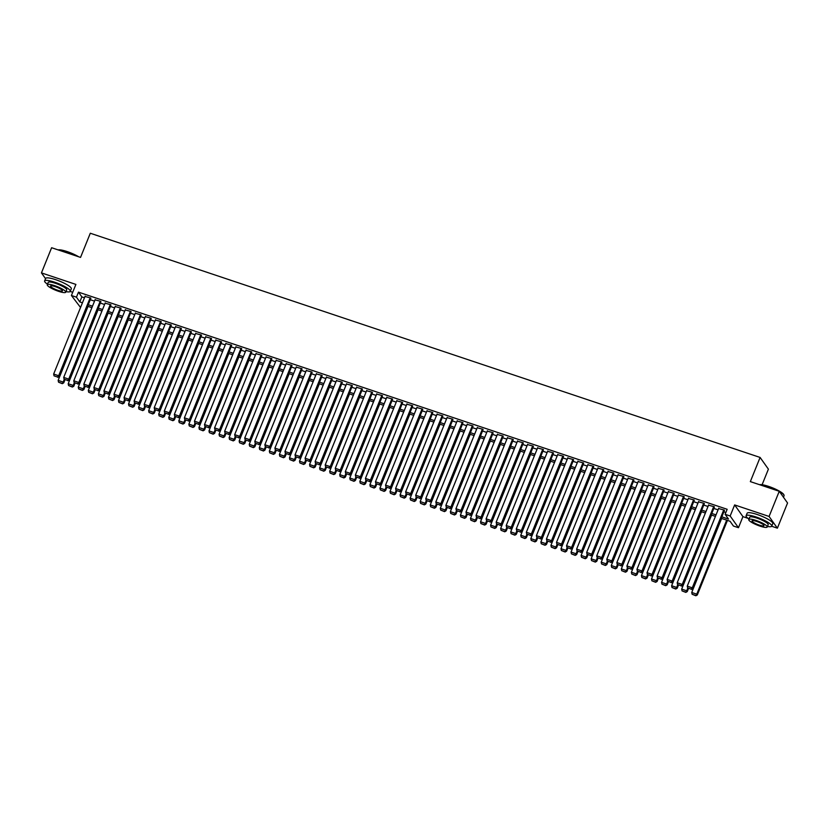 <?xml version="1.0" encoding="UTF-8"?>
<svg xmlns="http://www.w3.org/2000/svg" width="829" height="829" viewBox="0 0 829 829"><rect width="100%" height="100%" fill="white"/><g stroke="black" fill="none" stroke-linecap="round" stroke-linejoin="round"><path stroke-width="1.24" d="M80.548 307.486L71.418 295.497L76.455 297.176L79.812 301.932L82.434 302.803M70.227 291.456L72.714 292.295M762.1 484.737L768.4 469.152L760.1 457.442L90.299 233.239L80.537 257.404L51.616 247.726L41.45 272.896L45.543 278.668M760.1 457.442L750.338 481.608L779.25 491.286L787.55 502.996L777.384 528.166L769.084 516.457L734.639 504.923L730.162 516.001L738.463 527.71L733.427 526.032L730.069 521.275L721.24 518.322M734.639 504.923L742.939 516.633L748.09 518.363M771.706 526.27L777.384 528.166M742.939 516.633L738.463 527.71M779.25 491.286L769.084 516.457M90.724 298.595L90.672 297.974L85.004 296.471M100.786 301.963L100.723 301.341L95.055 299.839M110.837 305.331L110.785 304.709L105.117 303.207M120.899 308.699L120.837 308.077L115.169 306.564M130.951 312.067L130.899 311.445L125.231 309.932M141.013 315.434L140.951 314.813L135.282 313.3M151.075 318.802L151.013 318.17L145.344 316.668M161.127 322.16L161.064 321.538L155.396 320.035M171.188 325.528L171.126 324.906L165.458 323.403M181.24 328.895L181.188 328.274L175.51 326.771M191.302 332.263L191.24 331.641L185.572 330.139M201.354 335.631L201.302 335.009L195.623 333.496M211.416 338.999L211.354 338.377L205.685 336.864M221.467 342.367L221.416 341.745L215.737 340.232M231.529 345.734L231.467 345.102L225.799 343.6M241.581 349.092L241.529 348.47L235.85 346.968M251.643 352.46L251.581 351.838L245.912 350.335M261.695 355.828L261.643 355.206L255.974 353.703M271.757 359.195L271.694 358.574L266.026 357.061M281.808 362.563L281.756 361.941L276.088 360.428M291.87 365.931L291.808 365.309L286.14 363.796M301.922 369.299L301.87 368.667L296.202 367.164M311.984 372.656L311.922 372.034L306.253 370.532M322.035 376.024L321.984 375.402L316.315 373.9M332.097 379.392L332.035 378.77L326.367 377.268M342.159 382.76L342.097 382.138L336.429 380.635M352.211 386.127L352.149 385.506L346.481 383.993M362.273 389.495L362.211 388.874L356.543 387.361M372.325 392.863L372.273 392.241L366.594 390.728M382.387 396.231L382.324 395.599L376.656 394.096M392.438 399.588L392.386 398.967L386.708 397.464M402.5 402.956L402.438 402.334L396.77 400.832M412.552 406.324L412.5 405.702L406.821 404.2M422.614 409.692L422.552 409.07L416.883 407.557M432.665 413.06L432.614 412.438L426.935 410.925M442.727 416.427L442.665 415.806L436.997 414.293M452.779 419.795L452.727 419.163L447.059 417.661M462.841 423.153L462.779 422.531L457.111 421.028M472.893 426.52L472.841 425.899L467.173 424.396M482.955 429.888L482.892 429.267L477.224 427.764M493.006 433.256L492.954 432.634L487.286 431.132M503.068 436.624L503.006 436.002L497.338 434.489M513.13 439.992L513.068 439.37L507.4 437.857M523.182 443.36L523.12 442.738L517.451 441.225M533.244 446.727L533.182 446.095L527.513 444.593M543.296 450.085L543.233 449.463L537.565 447.961M553.357 453.453L553.295 452.831L547.627 451.328M563.409 456.82L563.357 456.199L557.679 454.696M573.471 460.188L573.409 459.567L567.741 458.054M583.523 463.556L583.471 462.934L577.792 461.421M593.585 466.924L593.523 466.302L587.854 464.789M603.636 470.292L603.585 469.67L597.906 468.157M613.698 473.649L613.636 473.027L607.968 471.525M623.75 477.017L623.698 476.395L618.019 474.893M633.812 480.385L633.75 479.763L628.081 478.26M643.864 483.753L643.812 483.131L638.143 481.628M653.926 487.12L653.863 486.499L648.195 484.986M663.977 490.488L663.925 489.866L658.257 488.354M674.039 493.856L673.977 493.234L668.309 491.721M684.091 497.224L684.039 496.592L678.371 495.089M694.153 500.581L694.091 499.96L688.422 498.457M704.215 503.949L704.153 503.327L698.484 501.825M714.266 507.317L714.204 506.695L708.536 505.193M721.841 516.84L728.494 519.068L725.126 514.312L727.168 509.286L78.486 292.15L81.853 296.896L84.475 297.777M90.278 299.715L94.527 301.145M100.33 303.082L104.589 304.502M110.392 306.45L114.64 307.87M120.443 309.818L124.702 311.238M130.505 313.186L134.754 314.606M140.557 316.543L144.816 317.973M150.619 319.911L154.868 321.341M160.681 323.279L164.93 324.709M170.733 326.647L174.981 328.066M180.795 330.015L185.043 331.434M190.846 333.382L195.105 334.802M200.908 336.75L205.157 338.17M210.96 340.118L215.219 341.538M221.022 343.475L225.27 344.905M231.073 346.843L235.332 348.273M241.135 350.211L245.384 351.641M251.187 353.579L255.446 354.999M261.249 356.947L265.498 358.366M271.301 360.314L275.56 361.734M281.363 363.682L285.611 365.102M291.414 367.04L295.673 368.47M301.476 370.408L305.725 371.838M311.528 373.775L315.787 375.205M321.59 377.143L325.838 378.563M331.641 380.511L335.9 381.931M341.703 383.879L345.952 385.298M351.765 387.247L356.014 388.666M361.817 390.614L366.066 392.034M371.879 393.972L376.128 395.402M381.931 397.34L386.19 398.77M391.993 400.708L396.241 402.138M402.044 404.075L406.303 405.495M412.106 407.443L416.355 408.863M422.158 410.811L426.417 412.231M432.22 414.179L436.468 415.598M442.271 417.536L446.53 418.966M452.333 420.904L456.582 422.334M462.385 424.272L466.644 425.702M472.447 427.64L476.696 429.059M482.499 431.007L486.758 432.427M492.561 434.375L496.809 435.795M502.612 437.743L506.871 439.163M512.674 441.111L516.923 442.531M522.726 444.468L526.985 445.898M532.788 447.836L537.037 449.266M542.85 451.204L547.099 452.634M552.902 454.572L557.15 455.991M562.964 457.94L567.212 459.359M573.015 461.307L577.274 462.727M583.077 464.675L587.326 466.095M593.129 468.043L597.388 469.463M603.191 471.4L607.439 472.831M613.242 474.768L617.501 476.198M623.304 478.136L627.553 479.556M633.356 481.504L637.615 482.924M643.418 484.872L647.667 486.291M653.47 488.24L657.729 489.659M663.532 491.607L667.78 493.027M673.583 494.965L677.842 496.395M683.645 498.333L687.894 499.763M693.697 501.7L697.956 503.13M703.759 505.068L708.007 506.488M713.821 508.436L718.069 509.856M723.872 511.804L725.872 512.477M724.328 510.685L724.266 510.063L718.598 508.56M71.418 295.497L75.895 284.42L41.45 272.896M78.486 292.15L76.455 297.176M725.126 514.312L730.162 516.001M715.437 516.384L711.178 514.954M705.375 513.016L701.127 511.597M695.324 509.648L691.065 508.229M685.262 506.281L681.013 504.861M675.2 502.913L670.951 501.493M665.148 499.545L660.9 498.125M655.086 496.188L650.838 494.758M645.035 492.82L640.776 491.39M634.973 489.452L630.724 488.022M624.921 486.084L620.662 484.664M614.859 482.716L610.61 481.297M604.807 479.349L600.548 477.929M594.745 475.981L590.497 474.561M584.694 472.623L580.435 471.193M574.632 469.255L570.383 467.825M564.58 465.888L560.321 464.458M554.518 462.52L550.269 461.1M544.466 459.152L540.207 457.732M534.404 455.784L530.156 454.365M524.353 452.416L520.094 450.997M514.291 449.049L510.042 447.629M504.239 445.691L499.98 444.261M494.177 442.323L489.929 440.893M484.115 438.955L479.867 437.525M474.064 435.588L469.815 434.168M464.002 432.22L459.753 430.8M453.95 428.852L449.691 427.432M443.888 425.484L439.639 424.065M433.836 422.116L429.577 420.697M423.774 418.759L419.526 417.329M413.723 415.391L409.464 413.961M403.661 412.023L399.412 410.604M393.609 408.656L389.35 407.236M383.547 405.288L379.299 403.868M373.496 401.92L369.237 400.5M363.434 398.552L359.185 397.132M353.382 395.195L349.123 393.765M343.32 391.827L339.071 390.397M333.268 388.459L329.009 387.029M323.206 385.091L318.958 383.672M313.155 381.723L308.896 380.304M303.093 378.356L298.844 376.936M293.031 374.988L288.782 373.568M282.979 371.62L278.731 370.2M272.917 368.263L268.669 366.832M262.866 364.895L258.607 363.465M252.804 361.527L248.555 360.097M242.752 358.159L238.493 356.739M232.69 354.791L228.441 353.372M222.638 351.423L218.379 350.004M212.576 348.056L208.328 346.636M202.525 344.698L198.266 343.268M192.463 341.33L188.214 339.9M182.411 337.963L178.152 336.533M172.349 334.595L168.1 333.175M162.297 331.227L158.038 329.807M152.235 327.859L147.987 326.439M142.184 324.491L137.925 323.072M132.122 321.124L127.873 319.704M122.07 317.766L117.811 316.336M112.008 314.398L107.76 312.968M101.946 311.03L97.698 309.6M91.895 307.663L87.646 306.243M88.247 304.751L92.496 306.17M98.299 308.119L102.558 309.538M108.361 311.486L112.609 312.906M118.412 314.854L122.671 316.274M128.474 318.212L132.723 319.642M138.526 321.579L142.785 323.009M148.588 324.947L152.837 326.377M158.64 328.315L162.898 329.735M168.701 331.683L172.95 333.103M178.753 335.051L183.012 336.47M188.815 338.419L193.064 339.838M198.867 341.776L203.126 343.206M208.929 345.144L213.177 346.574M218.98 348.512L223.239 349.942M229.042 351.879L233.291 353.299M239.094 355.247L243.353 356.667M249.156 358.615L253.405 360.035M259.218 361.983L263.467 363.403M269.27 365.351L273.518 366.77M279.332 368.708L283.58 370.138M289.383 372.076L293.642 373.506M299.445 375.444L303.694 376.874M309.497 378.812L313.756 380.231M319.559 382.179L323.807 383.599M329.61 385.547L333.869 386.967M339.672 388.915L343.921 390.335M349.724 392.272L353.983 393.702M359.786 395.64L364.035 397.07M369.838 399.008L374.097 400.438M379.9 402.376L384.148 403.796M389.951 405.744L394.21 407.163M400.013 409.111L404.262 410.531M410.065 412.479L414.324 413.899M420.127 415.847L424.375 417.267M430.178 419.205L434.437 420.635M440.24 422.572L444.489 424.002M450.302 425.94L454.551 427.37M460.354 429.308L464.603 430.728M470.416 432.676L474.665 434.095M480.468 436.044L484.727 437.463M490.53 439.411L494.778 440.831M500.581 442.779L504.84 444.199M510.643 446.137L514.892 447.567M520.695 449.505L524.954 450.935M530.757 452.872L535.006 454.292M540.809 456.24L545.067 457.66M550.87 459.608L555.119 461.028M560.922 462.976L565.181 464.395M570.984 466.344L575.233 467.763M581.036 469.701L585.295 471.131M591.098 473.069L595.346 474.499M601.149 476.437L605.408 477.867M611.211 479.804L615.46 481.224M621.263 483.172L625.522 484.592M631.325 486.54L635.574 487.96M641.387 489.908L645.636 491.328M651.439 493.276L655.687 494.695M661.501 496.633L665.749 498.063M671.552 500.001L675.811 501.431M681.614 503.369L685.863 504.799M691.666 506.737L695.925 508.156M701.728 510.104L705.976 511.524M711.779 513.472L716.038 514.892M81.853 296.896L79.812 301.932M723.758 509.897L692.277 587.823L692.837 588.611L724.463 510.343M718.733 508.208L687.251 586.144L692.277 587.823L691.158 589.118L687.645 587.937L691.158 589.118M692.837 588.611L691.386 589.429M687.645 587.937L687.251 586.144M726.67 520.146L696.764 594.155L691.738 592.476L721.634 518.457M695.645 595.45L692.132 594.269L695.873 595.761L696.764 594.155L697.324 594.942L727.447 520.405M691.738 592.476L692.132 594.269M695.873 595.761L697.324 594.942M759.571 484.696A13.513 2.674 22 0 1 768.607 486.385A13.513 2.674 22 0 1 783.819 494.706L784.006 495.12A13.844 2.736 -158 0 0 779.322 491.379M783.457 497.224L784.058 495.732A13.844 2.736 -158 0 0 784.006 495.12M778.991 491.193A13.844 2.736 -158 0 0 768.421 486.592A13.844 2.736 -158 0 0 759.82 484.778M767.467 526.456A13.844 2.736 -158 0 0 771.778 526.146A13.844 2.736 -158 0 0 756.131 516.995A13.844 2.736 -158 0 0 746.1 515.762A13.844 2.736 -158 0 0 748.981 518.985M771.778 526.146L772.794 523.627A13.844 2.736 -158 0 0 757.146 514.477A13.844 2.736 -158 0 0 747.116 513.255L746.1 515.762M748.753 519.534L749.696 517.223A9.969 1.969 22 0 1 756.918 518.104A9.969 1.969 22 0 1 768.182 524.684L767.239 527.006A9.969 1.969 -158 0 0 755.986 520.425A9.969 1.969 -158 0 0 748.753 519.534A9.969 1.969 -158 0 0 760.017 526.114A9.969 1.969 -158 0 0 767.239 527.006M756.701 521.431A6.425 1.275 -158 0 0 752.038 520.861A6.425 1.275 -158 0 0 759.302 525.109A6.425 1.275 -158 0 0 763.955 525.679A6.425 1.275 -158 0 0 756.701 521.431M58.092 249.892A13.513 2.674 22 0 1 67.128 251.57A13.513 2.674 22 0 1 78.641 256.762M77.511 256.389A13.844 2.736 -158 0 0 66.931 251.778A13.844 2.736 -158 0 0 58.341 249.975M65.988 291.642A13.844 2.736 -158 0 0 70.289 291.331A13.844 2.736 -158 0 0 54.652 282.192A13.844 2.736 -158 0 0 44.611 280.958A13.844 2.736 -158 0 0 47.502 284.171M70.289 291.331L71.315 288.813A13.844 2.736 -158 0 0 55.667 279.674A13.844 2.736 -158 0 0 45.636 278.44L44.611 280.958M47.274 284.73L48.206 282.409A9.969 1.969 22 0 1 55.439 283.3A9.969 1.969 22 0 1 66.703 289.881L65.76 292.191A9.969 1.969 -158 0 0 54.496 285.611A9.969 1.969 -158 0 0 47.274 284.73A9.969 1.969 -158 0 0 58.538 291.311A9.969 1.969 -158 0 0 65.76 292.191M55.222 286.627A6.425 1.275 -158 0 0 50.559 286.057A6.425 1.275 -158 0 0 57.823 290.295A6.425 1.275 -158 0 0 62.476 290.865A6.425 1.275 -158 0 0 55.222 286.627M713.707 506.529L682.226 584.455L682.785 585.253L714.401 506.975M708.681 504.84L677.189 582.777L682.226 584.455L681.106 585.751L677.583 584.569L681.106 585.751M682.785 585.253L681.334 586.072M677.583 584.569L677.189 582.777M703.645 503.162L672.164 581.088L672.723 581.885L704.349 503.607M698.619 501.483L667.138 579.409L672.164 581.088L671.044 582.383L667.532 581.202L671.044 582.383M672.723 581.885L671.272 582.704M667.532 581.202L667.138 579.409M693.593 499.794L662.102 577.72L662.672 578.518L694.287 500.239M688.567 498.115L657.076 576.041L662.102 577.72L660.993 579.015L657.47 577.844L660.993 579.015M662.672 578.518L661.221 579.336M657.47 577.844L657.076 576.041M683.531 496.426L652.05 574.362L652.61 575.15L684.236 496.872M678.505 494.747L647.024 572.673L652.05 574.362L650.931 575.647L647.418 574.476L650.931 575.647M652.61 575.15L651.159 575.968M647.418 574.476L647.024 572.673M687.78 588.134L686.702 590.787L681.676 589.108L711.583 515.089M685.593 592.082L682.07 590.901L685.821 592.393L686.702 590.787L687.272 591.574L688.526 588.476M681.676 589.108L682.07 590.901M685.821 592.393L687.272 591.574M677.718 584.766L676.651 587.419L671.625 585.74L701.521 511.721M675.531 588.714L672.018 587.533L675.759 589.036L676.651 587.419L677.21 588.217L678.464 585.108M671.625 585.74L672.018 587.533M675.759 589.036L677.21 588.217M667.666 581.398L666.589 584.051L661.563 582.372L691.469 508.364M665.48 585.347L661.956 584.165L665.697 585.668L666.589 584.051L667.158 584.849L668.412 581.74M661.563 582.372L661.956 584.165M665.697 585.668L667.158 584.849M657.604 578.031L656.537 580.683L651.511 579.005L681.407 504.996M655.418 581.979L651.905 580.808L655.646 582.3L656.537 580.683L657.096 581.481L658.35 578.373M651.511 579.005L651.905 580.808M655.646 582.3L657.096 581.481M673.48 493.058L641.988 570.994L642.558 571.782L674.174 493.504M668.454 491.379L636.962 569.305L641.988 570.994L640.879 572.29L637.356 571.108L640.879 572.29M642.558 571.782L641.097 572.601M637.356 571.108L636.962 569.305M647.553 574.663L646.475 577.326L641.449 575.637L671.355 501.628M645.366 578.611L641.843 577.44L645.584 578.932L646.475 577.326L647.034 578.114L648.299 575.005M641.449 575.637L641.843 577.44M645.584 578.932L647.034 578.114M663.418 489.69L631.936 567.627L632.496 568.414L664.122 490.146M658.392 488.012L626.911 565.938L631.936 567.627L630.817 568.922L627.304 567.741L630.817 568.922M632.496 568.414L631.045 569.233M627.304 567.741L626.911 565.938M637.491 571.305L636.423 573.958L631.397 572.269L661.293 498.26M635.304 575.253L631.791 574.072L635.532 575.564L636.423 573.958L636.983 574.746L638.237 571.647M631.397 572.269L631.791 574.072M635.532 575.564L636.983 574.746M653.366 486.333L621.874 564.259L622.434 565.046L654.06 486.778M648.33 484.644L616.849 562.58L621.874 564.259L620.766 565.554L617.242 564.373L620.766 565.554M622.434 565.046L620.983 565.865M617.242 564.373L616.849 562.58M627.439 567.938L626.361 570.59L621.335 568.901L651.242 494.892M625.253 571.886L621.729 570.704L625.47 572.197L626.361 570.59L626.921 571.378L628.175 568.279M621.335 568.901L621.729 570.704M625.47 572.197L626.921 571.378M643.304 482.965L611.823 560.891L612.382 561.679L644.009 483.411M638.278 481.276L606.797 559.212L611.823 560.891L610.704 562.186L607.191 561.005L610.704 562.186M612.382 561.679L610.932 562.497M607.191 561.005L606.797 559.212M617.377 564.57L616.31 567.223L611.284 565.544L641.18 491.524M615.191 568.518L611.678 567.337L615.419 568.829L616.31 567.223L616.869 568.01L618.123 564.912M611.284 565.544L611.678 567.337M615.419 568.829L616.869 568.01M633.252 479.597L601.761 557.523L602.32 558.321L633.947 480.043M628.216 477.908L596.735 555.844L601.761 557.523L600.652 558.819L597.129 557.637L600.652 558.819M602.32 558.321L600.87 559.14M597.129 557.637L596.735 555.844M607.325 561.202L606.248 563.855L601.222 562.176L631.128 488.157M605.139 565.15L601.616 563.969L605.357 565.471L606.248 563.855L606.807 564.642L608.061 561.544M601.222 562.176L601.616 563.969M605.357 565.471L606.807 564.642M623.19 476.229L591.709 554.155L592.269 554.953L623.895 476.675M618.165 474.551L586.673 552.477L591.709 554.155L590.59 555.451L587.067 554.269L590.59 555.451M592.269 554.953L590.818 555.772M587.067 554.269L586.673 552.477M597.263 557.834L596.196 560.487L591.16 558.808L621.066 484.799M595.077 561.782L591.554 560.601L595.305 562.103L596.196 560.487L596.756 561.285L598.01 558.176M591.16 558.808L591.554 560.601M595.305 562.103L596.756 561.285M613.139 472.862L581.647 550.788L582.207 551.586L613.833 473.307M608.103 471.183L576.621 549.109L581.647 550.788L580.538 552.083L577.015 550.912L580.538 552.083M582.207 551.586L580.756 552.404M577.015 550.912L576.621 549.109M587.212 554.466L586.134 557.119L581.108 555.44L611.014 481.431M585.025 558.414L581.502 557.243L585.243 558.736L586.134 557.119L586.694 557.917L587.948 554.808M581.108 555.44L581.502 557.243M585.243 558.736L586.694 557.917M603.077 469.494L571.596 547.43L572.155 548.218L603.781 469.939M598.051 467.815L566.559 545.741L571.596 547.43L570.476 548.715L566.953 547.544L570.476 548.715M572.155 548.218L570.704 549.036M566.953 547.544L566.559 545.741M577.15 551.098L576.082 553.762L571.046 552.073L600.952 478.064M574.963 555.047L571.44 553.876L575.191 555.368L576.082 553.762L576.642 554.549L577.896 551.44M571.046 552.073L571.44 553.876M575.191 555.368L576.642 554.549M593.025 466.126L561.534 544.062L562.093 544.85L593.719 466.572M587.989 464.447L556.508 542.373L561.534 544.062L560.425 545.358L556.901 544.176L560.425 545.358M562.093 544.85L560.642 545.669M556.901 544.176L556.508 542.373M567.098 547.731L566.02 550.394L560.995 548.705L590.901 474.696M564.912 551.689L561.388 550.508L565.129 552L566.02 550.394L566.58 551.181L567.834 548.073M560.995 548.705L561.388 550.508M565.129 552L566.58 551.181M582.963 462.769L551.482 540.695L552.041 541.482L583.668 463.214M577.937 461.079L546.446 539.005L551.482 540.695L550.363 541.99L546.839 540.809L550.363 541.99M552.041 541.482L550.591 542.301M546.839 540.809L546.446 539.005M557.036 544.373L555.969 547.026L550.933 545.337L580.839 471.328M554.85 548.321L551.326 547.14L555.078 548.632L555.969 547.026L556.528 547.814L557.782 544.715M550.933 545.337L551.326 547.14M555.078 548.632L556.528 547.814M572.912 459.401L541.42 537.327L541.979 538.114L573.606 459.846M567.875 457.712L536.394 535.648L541.42 537.327L540.311 538.622L536.788 537.441L540.311 538.622M541.979 538.114L540.529 538.933M536.788 537.441L536.394 535.648M546.985 541.005L545.907 543.658L540.881 541.969L570.787 467.96M544.798 544.954L541.275 543.772L545.016 545.264L545.907 543.658L546.466 544.446L547.72 541.347M540.881 541.969L541.275 543.772M545.016 545.264L546.466 544.446M562.85 456.033L531.368 533.959L531.928 534.757L563.554 456.478M557.824 454.344L526.332 532.28L531.368 533.959L530.249 535.254L526.726 534.073L530.249 535.254M531.928 534.757L530.477 535.575M526.726 534.073L526.332 532.28M536.923 537.638L535.855 540.29L530.819 538.612L560.725 464.592M534.736 541.586L531.213 540.404L534.964 541.897L535.855 540.29L536.415 541.078L537.669 537.98M530.819 538.612L531.213 540.404M534.964 541.897L536.415 541.078M552.788 452.665L521.306 530.591L521.866 531.389L553.492 453.111M547.762 450.976L516.28 528.912L521.306 530.591L520.187 531.886L516.674 530.705L520.187 531.886M521.866 531.389L520.415 532.208M516.674 530.705L516.28 528.912M526.871 534.27L525.793 536.923L520.767 535.244L550.663 461.225M524.674 538.218L521.161 537.037L524.902 538.539L525.793 536.923L526.353 537.72L527.607 534.612M520.767 535.244L521.161 537.037M524.902 538.539L526.353 537.72M542.736 449.297L511.255 527.223L511.814 528.021L543.441 449.743M537.71 447.619L506.218 525.545L511.255 527.223L510.136 528.519L506.612 527.348L510.136 528.519M511.814 528.021L510.363 528.84M506.612 527.348L506.218 525.545M516.809 530.902L515.742 533.555L510.705 531.876L540.612 457.867M514.622 534.85L511.099 533.669L514.85 535.171L515.742 533.555L516.301 534.353L517.555 531.244M510.705 531.876L511.099 533.669M514.85 535.171L516.301 534.353M532.674 445.929L501.193 523.866L501.752 524.653L533.379 446.375M527.648 444.251L496.167 522.177L501.193 523.866L500.074 525.151L496.561 523.98L500.074 525.151M501.752 524.653L500.301 525.472M496.561 523.98L496.167 522.177M506.757 527.534L505.68 530.187L500.654 528.508L530.55 454.499M504.56 531.482L501.048 530.311L504.788 531.803L505.68 530.187L506.239 530.985L507.493 527.876M500.654 528.508L501.048 530.311M504.788 531.803L506.239 530.985M522.622 442.562L491.131 520.498L491.701 521.286L523.317 443.007M517.597 440.883L486.105 518.809L491.131 520.498L490.022 521.793L486.499 520.612L490.022 521.793M491.701 521.286L490.25 522.104M486.499 520.612L486.105 518.809M496.695 524.166L495.618 526.829L490.592 525.14L520.498 451.131M494.509 528.114L490.986 526.943L494.737 528.436L495.618 526.829L496.188 527.617L497.441 524.508M490.592 525.14L490.986 526.943M494.737 528.436L496.188 527.617M512.56 439.194L481.079 517.13L481.639 517.918L513.265 439.65M507.535 437.515L476.053 515.441L481.079 517.13L479.96 518.426L476.447 517.244L479.96 518.426M481.639 517.918L480.188 518.736M476.447 517.244L476.053 515.441M486.633 520.799L485.566 523.462L480.54 521.773L510.436 447.764M484.447 524.757L480.934 523.576L484.675 525.068L485.566 523.462L486.126 524.249L487.379 521.151M480.54 521.773L480.934 523.576M484.675 525.068L486.126 524.249M502.509 435.836L471.017 513.762L471.587 514.55L503.203 436.282M497.483 434.147L465.991 512.073L471.017 513.762L469.908 515.058L466.385 513.876L469.908 515.058M471.587 514.55L470.136 515.369M466.385 513.876L465.991 512.073M476.582 517.441L475.504 520.094L470.478 518.405L500.384 444.396M474.395 521.389L470.872 520.208L474.613 521.7L475.504 520.094L476.074 520.881L477.328 517.783M470.478 518.405L470.872 520.208M474.613 521.7L476.074 520.881M492.447 432.469L460.965 510.395L461.525 511.182L493.151 432.914M487.421 430.779L455.94 508.716L460.965 510.395L459.846 511.69L456.333 510.509L459.846 511.69M461.525 511.182L460.074 512.001M456.333 510.509L455.94 508.716M466.52 514.073L465.452 516.726L460.427 515.047L490.322 441.028M464.333 518.021L460.82 516.84L464.561 518.332L465.452 516.726L466.012 517.514L467.266 514.415M460.427 515.047L460.82 516.84M464.561 518.332L466.012 517.514M482.395 429.101L450.903 507.027L451.473 507.825L483.089 429.546M477.369 427.412L445.878 505.348L450.903 507.027L449.795 508.322L446.271 507.141L449.795 508.322M451.473 507.825L450.012 508.643M446.271 507.141L445.878 505.348M456.468 510.705L455.39 513.358L450.365 511.68L480.271 437.66M454.282 514.654L450.758 513.472L454.499 514.975L455.39 513.358L455.95 514.146L457.214 511.047M450.365 511.68L450.758 513.472M454.499 514.975L455.95 514.146M472.333 425.733L440.852 503.659L441.411 504.457L473.038 426.179M467.307 424.054L435.826 501.98L440.852 503.659L439.733 504.954L436.22 503.773L439.733 504.954M441.411 504.457L439.961 505.275M436.22 503.773L435.826 501.98M462.281 422.365L430.79 500.291L431.349 501.089L462.976 422.811M457.245 420.686L425.764 498.612L430.79 500.291L429.681 501.586L426.158 500.415L429.681 501.586M431.349 501.089L429.899 501.908M426.158 500.415L425.764 498.612M452.219 418.997L420.738 496.934L421.298 497.721L452.924 419.443M447.194 417.319L415.712 495.245L420.738 496.934L419.619 498.219L416.106 497.048L419.619 498.219M421.298 497.721L419.847 498.54M416.106 497.048L415.712 495.245M446.406 507.338L445.339 509.99L440.313 508.312L470.209 434.303M444.22 511.286L440.707 510.104L444.448 511.607L445.339 509.99L445.898 510.788L447.152 507.68M440.313 508.312L440.707 510.104M444.448 511.607L445.898 510.788M436.355 503.97L435.277 506.623L430.251 504.944L460.157 430.935M434.168 507.918L430.645 506.747L434.386 508.239L435.277 506.623L435.836 507.421L437.09 504.312M430.251 504.944L430.645 506.747M434.386 508.239L435.836 507.421M426.293 500.602L425.225 503.265L420.199 501.576L450.095 427.567M424.106 504.55L420.593 503.379L424.334 504.871L425.225 503.265L425.785 504.053L427.039 500.944M420.199 501.576L420.593 503.379M424.334 504.871L425.785 504.053M442.168 415.63L410.676 493.566L411.236 494.353L442.862 416.075M437.132 413.951L405.65 491.877L410.676 493.566L409.567 494.861L406.044 493.68L409.567 494.861M411.236 494.353L409.785 495.172M406.044 493.68L405.65 491.877M416.241 497.234L415.163 499.897L410.137 498.208L440.044 424.199M414.054 501.182L410.531 500.011L414.272 501.504L415.163 499.897L415.723 500.685L416.977 497.576M410.137 498.208L410.531 500.011M414.272 501.504L415.723 500.685M432.106 412.272L400.625 490.198L401.184 490.986L432.811 412.718M427.08 410.583L395.588 488.509L400.625 490.198L399.505 491.493L395.982 490.312L399.505 491.493M401.184 490.986L399.733 491.804M395.982 490.312L395.588 488.509M406.179 493.877L405.112 496.53L400.075 494.84L429.982 420.831M403.992 497.825L400.469 496.644L404.22 498.136L405.112 496.53L405.671 497.317L406.925 494.219M400.075 494.84L400.469 496.644M404.22 498.136L405.671 497.317M422.054 408.904L390.563 486.83L391.122 487.618L422.749 409.35M417.018 407.215L385.537 485.152L390.563 486.83L389.454 488.126L385.931 486.944L389.454 488.126M391.122 487.618L389.671 488.436M385.931 486.944L385.537 485.152M396.127 490.509L395.05 493.162L390.024 491.473L419.93 417.464M393.941 494.457L390.418 493.276L394.158 494.768L395.05 493.162L395.609 493.949L396.863 490.851M390.024 491.473L390.418 493.276M394.158 494.768L395.609 493.949M411.992 405.536L380.511 483.462L381.071 484.25L412.697 405.982M406.966 403.847L375.475 481.784L380.511 483.462L379.392 484.758L375.869 483.576L379.392 484.758M381.071 484.25L379.62 485.079M375.869 483.576L375.475 481.784M386.065 487.141L384.998 489.794L379.962 488.115L409.868 414.096M383.879 491.089L380.356 489.908L384.107 491.4L384.998 489.794L385.558 490.581L386.811 487.483M379.962 488.115L380.356 489.908M384.107 491.4L385.558 490.581M401.941 402.169L370.449 480.095L371.009 480.893L402.635 402.614M396.904 400.48L365.423 478.416L370.449 480.095L369.34 481.39L365.817 480.209L369.34 481.39M371.009 480.893L369.558 481.711M365.817 480.209L365.423 478.416M376.014 483.773L374.936 486.426L369.91 484.747L399.816 410.728M373.827 487.721L370.304 486.54L374.045 488.043L374.936 486.426L375.496 487.224L376.749 484.115M369.91 484.747L370.304 486.54M374.045 488.043L375.496 487.224M391.879 398.801L360.397 476.727L360.957 477.525L392.583 399.246M386.853 397.122L355.361 475.048L360.397 476.727L359.278 478.022L355.755 476.851L359.278 478.022M360.957 477.525L359.506 478.343M355.755 476.851L355.361 475.048M365.952 480.405L364.884 483.058L359.848 481.38L389.754 407.371M363.765 484.354L360.242 483.172L363.993 484.675L364.884 483.058L365.444 483.856L366.698 480.747M359.848 481.38L360.242 483.172M363.993 484.675L365.444 483.856M381.827 395.433L350.335 473.369L350.895 474.157L382.521 395.879M376.791 393.754L345.31 471.68L350.335 473.369L349.227 474.654L345.703 473.483L349.227 474.654M350.895 474.157L349.444 474.976M345.703 473.483L345.31 471.68M355.9 477.038L354.822 479.69L349.797 478.012L379.692 404.003M353.703 480.986L350.19 479.815L353.931 481.307L354.822 479.69L355.382 480.488L356.636 477.38M349.797 478.012L350.19 479.815M353.931 481.307L355.382 480.488M371.765 392.065L340.284 470.002L340.843 470.789L372.47 392.511M366.739 390.386L335.248 468.312L340.284 470.002L339.165 471.297L335.641 470.116L339.165 471.297M340.843 470.789L339.393 471.608M335.641 470.116L335.248 468.312M345.838 473.67L344.771 476.333L339.735 474.644L369.641 400.635M343.652 477.618L340.128 476.447L343.88 477.939L344.771 476.333L345.33 477.121L346.584 474.012M339.735 474.644L340.128 476.447M343.88 477.939L345.33 477.121M361.703 388.697L330.222 466.634L330.781 467.421L362.408 389.153M356.677 387.019L325.196 464.945L330.222 466.634L329.103 467.929L325.59 466.748L329.103 467.929M330.781 467.421L329.331 468.24M325.59 466.748L325.196 464.945M335.786 470.302L334.709 472.965L329.683 471.276L359.579 397.267M333.59 474.261L330.077 473.079L333.818 474.571L334.709 472.965L335.268 473.753L336.522 470.654M329.683 471.276L330.077 473.079M333.818 474.571L335.268 473.753M351.651 385.34L320.17 463.266L320.73 464.053L352.356 385.786M346.626 383.651L315.134 461.577L320.17 463.266L319.051 464.561L315.528 463.38L319.051 464.561M320.73 464.053L319.279 464.872M315.528 463.38L315.134 461.577M325.724 466.945L324.657 469.597L319.621 467.908L349.527 393.899M323.538 470.893L320.015 469.711L323.766 471.204L324.657 469.597L325.217 470.385L326.471 467.287M319.621 467.908L320.015 469.711M323.766 471.204L325.217 470.385M341.589 381.972L310.108 459.898L310.668 460.686L342.294 382.418M336.564 380.283L305.082 458.219L310.108 459.898L308.989 461.193L305.476 460.012L308.989 461.193M310.668 460.686L309.217 461.504M305.476 460.012L305.082 458.219M315.673 463.577L314.595 466.23L309.569 464.551L339.465 390.532M313.476 467.525L309.963 466.344L313.704 467.836L314.595 466.23L315.155 467.017L316.409 463.919M309.569 464.551L309.963 466.344M313.704 467.836L315.155 467.017M331.538 378.604L300.046 456.53L300.616 457.328L332.232 379.05M326.512 376.915L295.02 454.852L300.046 456.53L298.937 457.826L295.414 456.644L298.937 457.826M300.616 457.328L299.165 458.147M295.414 456.644L295.02 454.852M305.611 460.209L304.533 462.862L299.507 461.183L329.414 387.164M303.424 464.157L299.901 462.976L303.652 464.468L304.533 462.862L305.103 463.649L306.357 460.551M299.507 461.183L299.901 462.976M303.652 464.468L305.103 463.649M321.476 375.236L289.995 453.162L290.554 453.96L322.18 375.682M316.45 373.558L284.969 451.484L289.995 453.162L288.875 454.458L285.363 453.276L288.875 454.458M290.554 453.96L289.103 454.779M285.363 453.276L284.969 451.484M295.549 456.841L294.482 459.494L289.456 457.815L319.352 383.806M293.362 460.789L289.849 459.608L293.59 461.111L294.482 459.494L295.041 460.292L296.295 457.183M289.456 457.815L289.849 459.608M293.59 461.111L295.041 460.292M311.424 371.869L279.933 449.795L280.503 450.593L312.118 372.314M306.398 370.19L274.907 448.116L279.933 449.795L278.824 451.09L275.301 449.919L278.824 451.09M280.503 450.593L279.041 451.411M275.301 449.919L274.907 448.116M285.497 453.473L284.42 456.126L279.394 454.447L309.3 380.438M283.311 457.421L279.787 456.251L283.528 457.743L284.42 456.126L284.989 456.924L286.243 453.815M279.394 454.447L279.787 456.251M283.528 457.743L284.989 456.924M301.362 368.501L269.881 446.437L270.441 447.225L302.067 368.946M296.336 366.822L264.855 444.748L269.881 446.437L268.762 447.722L265.249 446.551L268.762 447.722M270.441 447.225L268.99 448.043M265.249 446.551L264.855 444.748M275.435 450.106L274.368 452.758L269.342 451.08L299.238 377.071M273.249 454.054L269.736 452.883L273.477 454.375L274.368 452.758L274.927 453.556L276.181 450.448M269.342 451.08L269.736 452.883M273.477 454.375L274.927 453.556M291.311 365.133L259.819 443.069L260.379 443.857L292.005 365.579M286.285 363.454L254.793 441.38L259.819 443.069L258.71 444.365L255.187 443.183L258.71 444.365M260.379 443.857L258.928 444.676M255.187 443.183L254.793 441.38M265.384 446.738L264.306 449.401L259.28 447.712L289.186 373.703M263.197 450.686L259.674 449.515L263.415 451.007L264.306 449.401L264.865 450.188L266.119 447.08M259.28 447.712L259.674 449.515M263.415 451.007L264.865 450.188M281.249 361.765L249.767 439.702L250.327 440.489L281.953 362.221M276.223 360.087L244.742 438.013L249.767 439.702L248.648 440.997L245.135 439.816L248.648 440.997M250.327 440.489L248.876 441.308M245.135 439.816L244.742 438.013M255.322 443.38L254.254 446.033L249.228 444.344L279.124 370.335M253.135 447.328L249.622 446.147L253.363 447.639L254.254 446.033L254.814 446.821L256.068 443.722M249.228 444.344L249.622 446.147M253.363 447.639L254.814 446.821M271.197 358.408L239.705 436.334L240.265 437.121L271.891 358.853M266.161 356.719L234.68 434.655L239.705 436.334L238.597 437.629L235.073 436.448L238.597 437.629M240.265 437.121L238.814 437.94M235.073 436.448L234.68 434.655M245.27 440.012L244.192 442.665L239.166 440.976L269.073 366.967M243.084 443.961L239.56 442.779L243.301 444.271L244.192 442.665L244.752 443.453L246.006 440.354M239.166 440.976L239.56 442.779M243.301 444.271L244.752 443.453M261.135 355.04L229.654 432.966L230.213 433.754L261.84 355.486M256.109 353.351L224.628 431.287L229.654 432.966L228.535 434.261L225.022 433.08L228.535 434.261M230.213 433.754L228.763 434.583M225.022 433.08L224.628 431.287M235.208 436.645L234.141 439.297L229.115 437.619L259.011 363.599M233.022 440.593L229.498 439.411L233.25 440.904L234.141 439.297L234.7 440.085L235.954 436.987M229.115 437.619L229.498 439.411M233.25 440.904L234.7 440.085M251.083 351.672L219.592 429.598L220.151 430.396L251.778 352.118M246.047 349.983L214.566 427.919L219.592 429.598L218.483 430.893L214.96 429.712L218.483 430.893M220.151 430.396L218.701 431.215M214.96 429.712L214.566 427.919M225.156 433.277L224.079 435.93L219.053 434.251L248.959 360.232M222.97 437.225L219.447 436.044L223.188 437.546L224.079 435.93L224.638 436.728L225.892 433.619M219.053 434.251L219.447 436.044M223.188 437.546L224.638 436.728M241.021 348.304L209.54 426.23L210.1 427.028L241.726 348.75M235.996 346.626L204.504 424.552L209.54 426.23L208.421 427.526L204.898 426.355L208.421 427.526M210.1 427.028L208.649 427.847M204.898 426.355L204.504 424.552M215.094 429.909L214.027 432.562L208.991 430.883L238.897 356.874M212.908 433.857L209.385 432.676L213.136 434.178L214.027 432.562L214.587 433.36L215.841 430.251M208.991 430.883L209.385 432.676M213.136 434.178L214.587 433.36M230.97 344.937L199.478 422.873L200.038 423.66L231.664 345.382M225.934 343.258L194.452 421.184L199.478 422.873L198.369 424.158L194.846 422.987L198.369 424.158M200.038 423.66L198.587 424.479M194.846 422.987L194.452 421.184M205.043 426.541L203.965 429.194L198.939 427.515L228.845 353.506M202.856 430.489L199.333 429.318L203.074 430.811L203.965 429.194L204.525 429.992L205.779 426.883M198.939 427.515L199.333 429.318M203.074 430.811L204.525 429.992M220.908 341.569L189.427 419.505L189.986 420.293L221.612 342.014M215.882 339.89L184.39 417.816L189.427 419.505L188.307 420.79L184.784 419.619L188.307 420.79M189.986 420.293L188.535 421.111M184.784 419.619L184.39 417.816M194.981 423.173L193.913 425.837L188.877 424.147L218.783 350.139M192.794 427.122L189.271 425.951L193.022 427.443L193.913 425.837L194.473 426.624L195.727 423.515M188.877 424.147L189.271 425.951M193.022 427.443L194.473 426.624M210.856 338.201L179.365 416.137L179.924 416.925L211.55 338.657M205.82 336.522L174.339 414.448L179.365 416.137L178.256 417.433L174.732 416.251L178.256 417.433M179.924 416.925L178.473 417.743M174.732 416.251L174.339 414.448M184.929 419.806L183.851 422.469L178.826 420.78L208.732 346.771M182.743 423.764L179.219 422.583L182.96 424.075L183.851 422.469L184.411 423.256L185.665 420.148M178.826 420.78L179.219 422.583M182.96 424.075L184.411 423.256M200.794 334.843L169.313 412.769L169.872 413.557L201.499 335.289M195.768 333.154L164.277 411.08L169.313 412.769L168.194 414.065L164.67 412.883L168.194 414.065M169.872 413.557L168.422 414.376M164.67 412.883L164.277 411.08M174.867 416.448L173.8 419.101L168.764 417.412L198.67 343.403M172.681 420.396L169.157 419.215L172.909 420.707L173.8 419.101L174.359 419.888L175.613 416.79M168.764 417.412L169.157 419.215M172.909 420.707L174.359 419.888M190.743 331.476L159.251 409.402L159.81 410.189L191.437 331.921M185.706 329.787L154.225 407.723L159.251 409.402L158.142 410.697L154.619 409.516L158.142 410.697M159.81 410.189L158.36 411.008M154.619 409.516L154.225 407.723M164.816 413.08L163.738 415.733L158.712 414.054L188.608 340.035M162.619 417.028L159.106 415.847L162.847 417.339L163.738 415.733L164.297 416.521L165.551 413.422M158.712 414.054L159.106 415.847M162.847 417.339L164.297 416.521M180.681 328.108L149.199 406.034L149.759 406.832L181.385 328.553M175.655 326.419L144.163 404.355L149.199 406.034L148.08 407.329L144.557 406.148L148.08 407.329M149.759 406.832L148.308 407.65M144.557 406.148L144.163 404.355M154.754 409.713L153.686 412.365L148.65 410.687L178.556 336.667M152.567 413.661L149.044 412.479L152.795 413.972L153.686 412.365L154.246 413.153L155.5 410.054M148.65 410.687L149.044 412.479M152.795 413.972L154.246 413.153M170.619 324.74L139.137 402.666L139.697 403.464L171.323 325.186M165.593 323.061L134.111 400.987L139.137 402.666L138.018 403.961L134.505 402.78L138.018 403.961M139.697 403.464L138.246 404.283M134.505 402.78L134.111 400.987M144.702 406.345L143.624 408.998L138.598 407.319L168.494 333.299M142.505 410.293L138.992 409.111L142.733 410.614L143.624 408.998L144.184 409.795L145.438 406.687M138.598 407.319L138.992 409.111M142.733 410.614L144.184 409.795M160.567 321.372L129.086 399.298L129.645 400.096L161.272 321.818M155.541 319.693L124.049 397.619L129.086 399.298L127.967 400.594L124.443 399.423L127.967 400.594M129.645 400.096L128.194 400.915M124.443 399.423L124.049 397.619M134.64 402.977L133.562 405.63L128.536 403.951L158.443 329.942M132.453 406.925L128.93 405.744L132.681 407.246L133.562 405.63L134.132 406.428L135.386 403.319M128.536 403.951L128.93 405.744M132.681 407.246L134.132 406.428M150.505 318.004L119.024 395.941L119.583 396.728L151.21 318.45M145.479 316.326L113.998 394.252L119.024 395.941L117.905 397.226L114.392 396.055L117.905 397.226M119.583 396.728L118.132 397.547M114.392 396.055L113.998 394.252M124.578 399.609L123.511 402.262L118.485 400.583L148.381 326.574M122.391 403.557L118.879 402.386L122.619 403.878L123.511 402.262L124.07 403.06L125.324 399.951M118.485 400.583L118.879 402.386M122.619 403.878L124.07 403.06M140.453 314.637L108.962 392.573L109.532 393.361L141.148 315.082M135.428 312.958L103.936 390.884L108.962 392.573L107.853 393.868L104.33 392.687L107.853 393.868M109.532 393.361L108.081 394.179M104.33 392.687L103.936 390.884M114.526 396.241L113.449 398.904L108.423 397.215L138.329 323.206M112.34 400.189L108.817 399.018L112.568 400.511L113.449 398.904L114.019 399.692L115.272 396.583M108.423 397.215L108.817 399.018M112.568 400.511L114.019 399.692M130.391 311.269L98.91 389.205L99.47 389.993L131.096 311.725M125.366 309.59L93.884 387.516L98.91 389.205L97.791 390.5L94.278 389.319L97.791 390.5M99.47 389.993L98.019 390.811M94.278 389.319L93.884 387.516M104.464 392.884L103.397 395.537L98.371 393.848L128.267 319.839M102.278 396.832L98.765 395.651L102.506 397.143L103.397 395.537L103.957 396.324L105.21 393.226M98.371 393.848L98.765 395.651M102.506 397.143L103.957 396.324M120.34 307.911L88.848 385.837L89.418 386.625L121.034 308.357M115.314 306.222L83.822 384.159L88.848 385.837L87.739 387.133L84.216 385.951L87.739 387.133M89.418 386.625L87.957 387.444M84.216 385.951L83.822 384.159M94.413 389.516L93.335 392.169L88.309 390.48L118.215 316.471M92.226 393.464L88.703 392.283L92.444 393.775L93.335 392.169L93.905 392.956L95.159 389.858M88.309 390.48L88.703 392.283M92.444 393.775L93.905 392.956M110.278 304.544L78.796 382.47L79.356 383.257L110.982 304.989M105.252 302.854L73.771 380.791L78.796 382.47L77.677 383.765L74.164 382.583L77.677 383.765M79.356 383.257L77.905 384.076M74.164 382.583L73.771 380.791M84.351 386.148L83.283 388.801L78.258 387.122L108.153 313.103M82.164 390.096L78.651 388.915L82.392 390.407L83.283 388.801L83.843 389.589L85.097 386.49M78.258 387.122L78.651 388.915M82.392 390.407L83.843 389.589M100.226 301.176L68.734 379.102L69.294 379.9L100.92 301.621M95.2 299.487L63.709 377.423L68.734 379.102L67.626 380.397L64.102 379.216L67.626 380.397M69.294 379.9L67.843 380.718M64.102 379.216L63.709 377.423M74.299 382.78L73.221 385.433L68.196 383.754L98.102 309.735M72.113 386.728L68.589 385.547L72.33 387.05L73.221 385.433L73.781 386.231L75.035 383.122M68.196 383.754L68.589 385.547M72.33 387.05L73.781 386.231M90.164 297.808L58.683 375.734L59.242 376.532L90.869 298.253M85.138 296.129L53.657 374.055L58.683 375.734L57.564 377.029L54.051 375.858L57.564 377.029M59.242 376.532L57.792 377.35M54.051 375.858L53.657 374.055M64.237 379.413L63.17 382.065L58.144 380.387L88.04 306.378M62.051 383.361L58.538 382.179L62.279 383.682L63.17 382.065L63.729 382.863L64.983 379.755M58.144 380.387L58.538 382.179M62.279 383.682L63.729 382.863"/></g></svg>
